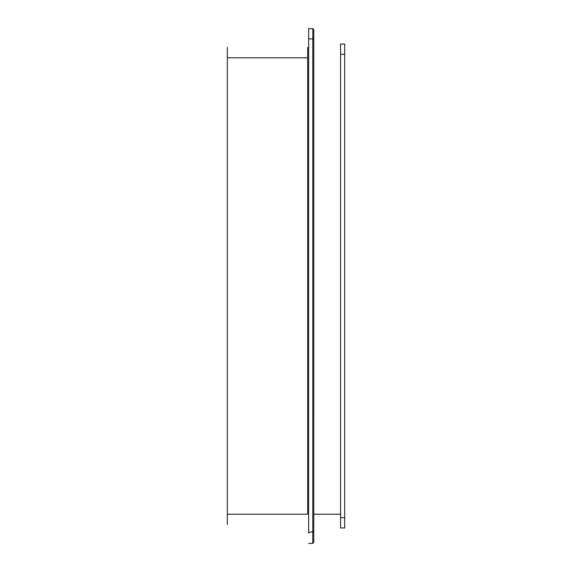 <?xml version="1.0" encoding="UTF-8"?>
<svg xmlns="http://www.w3.org/2000/svg" width="572" height="572" viewBox="0 0 572 572"><rect width="100%" height="100%" fill="white"/><g stroke="black" fill="none" stroke-linecap="round" stroke-linejoin="round"><path stroke-width="0.86" d="M307.65 514.214L307.65 47.49L307.65 514.214L227.313 514.214L227.313 524.51L227.313 47.49L227.313 514.214M313.799 531.695L313.799 542.37L312.77 543.4L312.798 38.896L313.799 38.896L313.799 531.695L312.798 531.617M312.77 531.617C310.024 532.11 308.651 532.603 308.651 533.104L308.651 28.6L312.798 28.707L313.799 29.63L313.799 38.896M308.651 543.4L312.77 543.4M312.77 28.707L309.659 28.629M344.687 81.624L344.687 63.092M340.569 54.34L340.569 44.044L344.687 44.044L344.687 527.956L340.569 527.956L340.569 54.34L344.687 54.34M307.65 57.786L227.313 57.786M308.651 38.896L312.798 38.896L312.798 28.707M340.569 517.66L344.687 517.66M313.799 514.214L340.569 514.214M312.77 28.6L313.799 29.63"/></g></svg>
